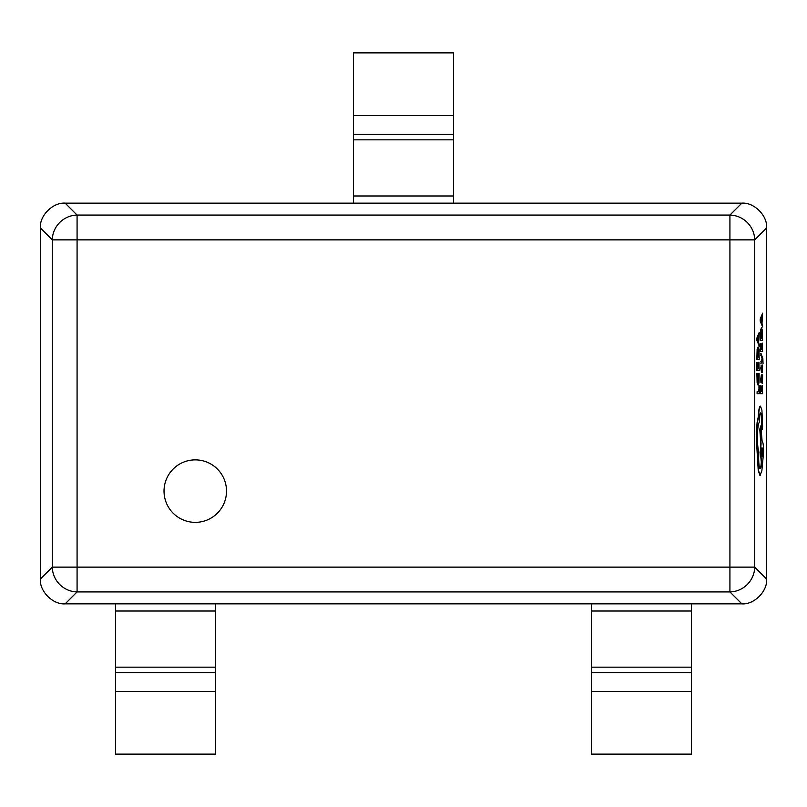 <?xml version="1.0" encoding="UTF-8"?>
<svg xmlns="http://www.w3.org/2000/svg" width="807" height="807" viewBox="0 0 807 807"><rect width="100%" height="100%" fill="white"/><g stroke="black" fill="none" stroke-linecap="round" stroke-linejoin="round"><path stroke-width="1.21" d="M164.023 491.11A31.251 31.251 0 0 0 195.274 522.361A31.251 31.251 0 0 0 226.515 491.11A31.251 31.251 0 0 0 195.274 459.869A31.251 31.251 0 0 0 164.023 491.11M741.845 603.858L729.921 591.924L729.921 567.129L754.716 567.129L766.65 579.053C767.598 591.309 754.101 604.806 741.845 603.858L65.155 603.858C52.899 604.806 39.402 591.309 40.35 579.053L52.284 567.129L52.284 239.871A25.047 24.563 -45 0 1 77.079 215.076L729.921 215.076A25.047 24.563 45 0 1 754.716 239.871L754.716 567.129A25.047 24.563 135 0 1 729.921 591.924L77.079 591.924A25.047 24.563 -135 0 1 52.284 567.129L729.921 567.129L729.921 239.871L77.079 239.871L77.079 591.924L65.155 603.858M65.155 203.142L77.079 215.076L77.079 239.871L52.284 239.871L40.35 227.947C39.402 215.691 52.899 202.194 65.155 203.142L353.405 203.142L353.405 52.869L453.595 52.869L453.595 115.623L353.405 115.623M762.595 313.197L760.214 319.017L760.214 321.125L762.595 326.946L762.01 323.304L762.595 313.197L760.466 319.017L760.466 321.125L762.595 326.946M762.101 343.126L762.101 349.37L761.637 343.903L760.708 349.37L760.214 343.469L760.214 351.348L762.595 351.348L762.101 343.126M763.049 363.483L762.827 358.358L760.83 353.405L762.09 358.601L760.83 363.886L762.595 359.599L763.049 363.483L762.464 359.962M761.959 366.842L762.02 372.249L762.544 372.249L762.181 364.875L761.213 370.262M762.181 364.875L761.465 370.262L761.364 365.4L760.789 367.982L761.485 372.239L762.212 366.842L762.262 372.249M762.343 374.841L761.364 374.841L760.789 378.786L760.93 382.548L761.445 382.548L761.626 376.758L762.514 382.669L762.595 374.841L761.616 374.841L761.183 382.548M761.384 377.121L762.191 383.607M758.126 346.929L757.127 349.239L756.845 359.377L759.216 359.377L758.923 349.239L758.126 346.929L757.38 349.239L757.097 359.377M766.65 579.053L766.65 227.947L754.716 239.871L729.921 239.871L729.921 215.076L741.845 203.142L353.405 203.142M758.973 385.605L758.973 391.688L757.097 391.688L757.097 393.665L759.216 393.665L759.216 385.605L758.731 391.688M757.097 391.688L757.097 393.665M758.873 373.54L758.177 382.911L757.541 381.308L757.43 373.54L756.895 373.54L757.127 382.77L757.944 384.979L758.963 383.022L759.135 373.54L758.62 373.54L757.934 382.911M758.731 362.262L758.731 368.506L758.257 363.039L757.339 368.506L756.845 362.605L756.845 370.484L759.216 370.484L758.731 362.262M759.216 332.333L756.845 338.153L756.845 340.261L759.216 346.082L758.641 342.44L759.216 332.333L757.097 338.153L757.097 340.261L759.216 346.082M762.101 385.443L762.101 391.688L761.637 386.22L760.708 391.688L760.214 385.786L760.214 393.665L762.595 393.665L762.101 385.443M761.505 327.793L760.497 330.103L760.214 340.241L762.595 340.241L762.292 330.103L761.505 327.793L760.749 330.103L760.466 340.241M760.487 406.173L760.234 406.173C759.256 406.718 758.6 410.309 758.257 416.937L757.057 422.797L756.27 437.576L758.227 470.38L759.952 475.494L761.848 470.925L763.604 451.92C763.513 445.303 763.008 441.681 762.09 441.046L760.819 425.844L760.012 429.213L761.072 443.769L760.557 451.92L761.556 462.129C761.283 466.204 760.819 468.373 760.164 468.645C759.246 468.01 758.741 464.388 758.651 457.781L758.883 452.021C757.975 449.56 757.491 444.707 757.43 437.465C757.531 428.921 758.156 423.846 759.316 422.253L759.316 421.385C759.387 416.23 759.78 413.396 760.497 412.912C761.183 413.295 761.576 415.898 761.677 420.729L762.131 429.647L762.605 426.489L761.919 410.198L760.487 406.173C759.508 406.718 758.842 410.309 758.499 416.937L757.309 422.797L756.522 437.576L758.469 470.38L760.194 475.494M760.255 412.912C760.93 413.295 761.324 415.898 761.435 420.729L762.131 429.647M760.819 425.844L759.77 429.213L760.83 443.769L760.315 451.92L761.314 462.129C761.031 466.204 760.567 468.373 759.922 468.645M40.35 579.053L40.35 227.947M741.845 203.142C754.101 202.194 767.598 215.691 766.65 227.947M757.148 373.54L757.37 382.77L758.197 384.979M758.973 362.262L758.973 368.506L758.257 368.506M758.015 363.039L758.015 368.506L757.339 368.506M757.097 362.605L757.097 370.484M757.339 357.4L758.973 357.4L758.136 349.007L757.339 357.4L758.731 357.4L757.884 349.007M758.398 341.815L758.398 336.68L757.37 339.233L758.398 341.815M758.146 341.169L758.146 337.336M762.353 385.443L762.353 391.688L761.637 391.688M761.394 386.22L761.394 391.688L760.708 391.688M760.466 385.786L760.466 393.665M761.969 381.166L761.828 376.758L761.969 381.166M761.919 381.671L761.727 376.758M761.112 365.4L761.485 372.239M761.072 353.405L760.83 355.393M761.072 355.393L761.969 358.369M762.212 358.893L760.83 361.738M761.072 361.738L761.072 363.886M762.353 343.126L762.353 349.37L761.637 349.37M761.394 343.903L761.394 349.37L760.708 349.37M760.466 343.469L760.466 351.348M760.708 338.264L762.353 338.264L761.515 329.871L760.708 338.264L762.101 338.264L761.263 329.871M761.768 322.679L761.768 317.544L760.739 320.097L761.768 322.679M761.526 322.033L761.526 318.2M762.696 452.021L762.101 447.784L761.515 452.021L762.101 456.258L762.696 452.021L761.979 447.885M761.979 456.167L762.444 452.021M115.482 691.377L115.482 754.131L215.661 754.131L215.661 691.377L115.482 691.377L115.482 603.858M215.661 603.858L215.661 691.377M453.595 203.142L453.595 115.623M591.339 691.377L591.339 754.131L691.518 754.131L691.518 691.377L591.339 691.377L591.339 603.858M691.518 603.858L691.518 691.377M215.661 611.02L115.482 611.02M215.661 667.157L115.482 667.157M215.661 672.665L115.482 672.665M453.595 134.335L353.405 134.335M453.595 139.843L353.405 139.843M453.595 195.98L353.405 195.98M691.518 611.02L591.339 611.02M691.518 667.157L591.339 667.157M691.518 672.665L591.339 672.665"/></g></svg>
